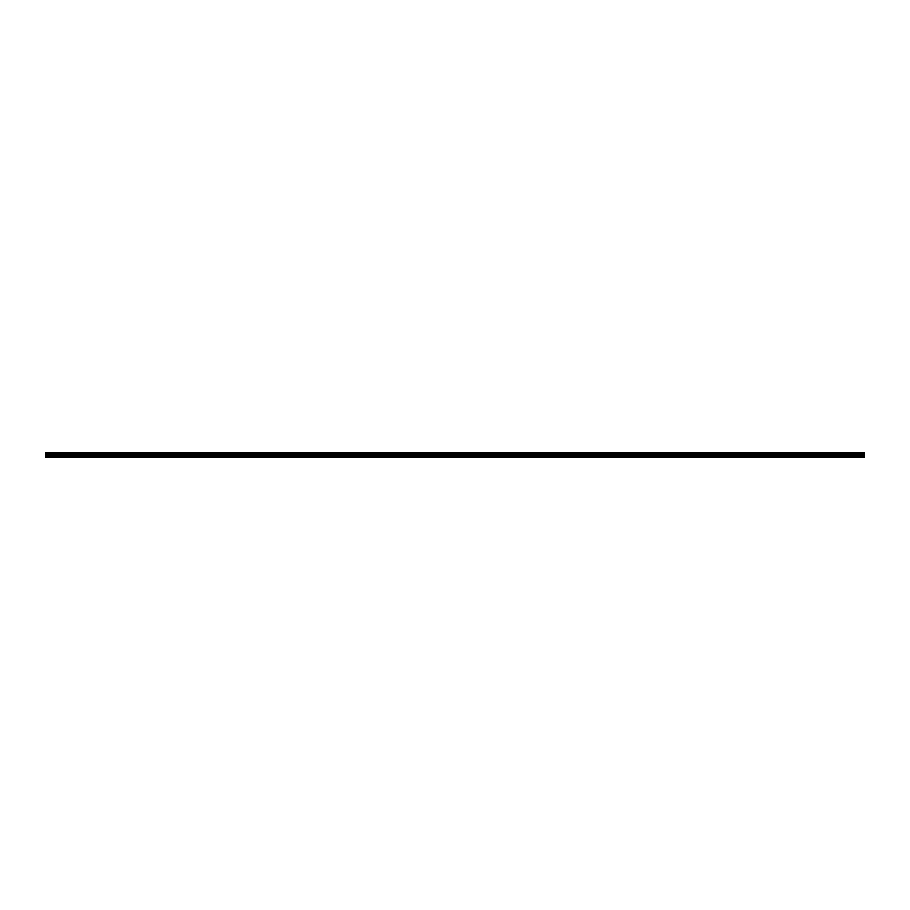 <?xml version="1.0" encoding="UTF-8"?>
<svg xmlns="http://www.w3.org/2000/svg" width="910" height="910" viewBox="0 0 910 910"><rect width="100%" height="100%" fill="white"/><g stroke="black" fill="none" stroke-linecap="round" stroke-linejoin="round"><path stroke-width="0.68" stroke-dasharray="4.55 3.41" d="M51.222 455.068L52.587 455.068L51.222 455.068M51.222 457.366L52.086 457.366L51.222 457.366M858.778 455.068L857.413 455.068L858.778 455.068M858.778 457.366L857.914 457.366L858.778 457.366M841.591 455.068L840.226 455.068L841.591 455.068M841.591 457.366L840.726 457.366L841.591 457.366M824.414 455.068L823.049 455.068L824.414 455.068M824.414 457.366L823.55 457.366L824.414 457.366M807.227 455.068L808.592 455.068L807.227 455.068M807.227 457.366L808.091 457.366L807.227 457.366M790.051 455.068L788.686 455.068L790.051 455.068M790.051 457.366L789.186 457.366L790.051 457.366M772.863 455.068L771.498 455.068L772.863 455.068M772.863 457.366L773.728 457.366L772.863 457.366M755.687 455.068L754.322 455.068L755.687 455.068M755.687 457.366L754.822 457.366L755.687 457.366M738.499 455.068L737.134 455.068L738.499 455.068M738.499 457.366L739.364 457.366L738.499 457.366M721.323 455.068L719.958 455.068L721.323 455.068M721.323 457.366L720.458 457.366L721.323 457.366M704.135 455.068L705.5 455.068L704.135 455.068M704.135 457.366L705 457.366L704.135 457.366M686.959 455.068L685.594 455.068L686.959 455.068M686.959 457.366L686.094 457.366L686.959 457.366M669.771 455.068L671.136 455.068L669.771 455.068M669.771 457.366L670.636 457.366L669.771 457.366M652.595 455.068L651.23 455.068L652.595 455.068M652.595 457.366L651.731 457.366L652.595 457.366M635.408 455.068L636.772 455.068L635.408 455.068M635.408 457.366L636.272 457.366L635.408 457.366M618.231 455.068L616.866 455.068L618.231 455.068M618.231 457.366L617.367 457.366L618.231 457.366M601.044 455.068L602.409 455.068L601.044 455.068M601.044 457.366L601.908 457.366L601.044 457.366M583.867 455.068L582.502 455.068L583.867 455.068M583.867 457.366L583.003 457.366L583.867 457.366M566.68 455.068L568.045 455.068L566.68 455.068M566.68 457.366L567.544 457.366L566.68 457.366M549.503 455.068L548.139 455.068L549.503 455.068M549.503 457.366L548.639 457.366L549.503 457.366M532.316 455.068L533.681 455.068L532.316 455.068M532.316 457.366L533.18 457.366L532.316 457.366M515.14 455.068L513.775 455.068L515.14 455.068M515.14 457.366L514.275 457.366L515.14 457.366M497.952 455.068L499.317 455.068L497.952 455.068M497.952 457.366L498.816 457.366L497.952 457.366M480.776 455.068L479.411 455.068L480.776 455.068M480.776 457.366L479.911 457.366L480.776 457.366M463.588 455.068L464.953 455.068L463.588 455.068M463.588 457.366L464.453 457.366L463.588 457.366M446.412 455.068L445.047 455.068L446.412 455.068M446.412 457.366L445.547 457.366L446.412 457.366M429.224 455.068L430.589 455.068L429.224 455.068M429.224 457.366L430.089 457.366L429.224 457.366M412.048 455.068L410.683 455.068L412.048 455.068M412.048 457.366L411.183 457.366L412.048 457.366M394.86 455.068L396.225 455.068L394.86 455.068M394.86 457.366L395.725 457.366L394.86 457.366M377.684 455.068L376.319 455.068L377.684 455.068M377.684 457.366L376.82 457.366L377.684 457.366M360.497 455.068L361.861 455.068L360.497 455.068M360.497 457.366L361.361 457.366L360.497 457.366M343.32 455.068L341.955 455.068L343.32 455.068M343.32 457.366L342.456 457.366L343.32 457.366M326.133 455.068L327.498 455.068L326.133 455.068M326.133 457.366L326.997 457.366L326.133 457.366M308.956 455.068L307.591 455.068L308.956 455.068M308.956 457.366L308.092 457.366L308.956 457.366M291.769 455.068L293.134 455.068L291.769 455.068M291.769 457.366L292.633 457.366L291.769 457.366M274.592 455.068L273.227 455.068L274.592 455.068M274.592 457.366L273.728 457.366L274.592 457.366M257.405 455.068L258.77 455.068L257.405 455.068M257.405 457.366L258.269 457.366L257.405 457.366M240.229 455.068L238.864 455.068L240.229 455.068M240.229 457.366L239.364 457.366L240.229 457.366M223.041 455.068L224.406 455.068L223.041 455.068M223.041 457.366L223.905 457.366L223.041 457.366M205.865 455.068L204.5 455.068L205.865 455.068M205.865 457.366L205 457.366L205.865 457.366M188.677 455.068L190.042 455.068L188.677 455.068M188.677 457.366L189.542 457.366L188.677 457.366M171.501 455.068L170.136 455.068L171.501 455.068M171.501 457.366L170.636 457.366L171.501 457.366M154.313 455.068L155.678 455.068L154.313 455.068M154.313 457.366L155.178 457.366L154.313 457.366M137.137 455.068L135.772 455.068L137.137 455.068M137.137 457.366L136.272 457.366L137.137 457.366M119.949 455.068L121.314 455.068L119.949 455.068M119.949 457.366L120.814 457.366L119.949 457.366M102.773 455.068L104.138 455.068L102.773 455.068M102.773 457.366L101.909 457.366L102.773 457.366M85.585 455.068L86.95 455.068L85.585 455.068M85.585 457.366L86.45 457.366L85.585 457.366M68.409 455.068L67.044 455.068L68.409 455.068M68.409 457.366L67.545 457.366L68.409 457.366M51.222 452.634L52.587 452.634L51.222 452.634M858.778 452.634L857.413 452.634L858.778 452.634M841.591 452.634L840.226 452.634L841.591 452.634M824.414 452.634L823.049 452.634L824.414 452.634M807.227 452.634L808.592 452.634L807.227 452.634M790.051 452.634L788.686 452.634L790.051 452.634M772.863 452.634L771.498 452.634L772.863 452.634M755.687 452.634L754.322 452.634L755.687 452.634M738.499 452.634L737.134 452.634L738.499 452.634M721.323 452.634L719.958 452.634L721.323 452.634M704.135 452.634L705.5 452.634L704.135 452.634M686.959 452.634L685.594 452.634L686.959 452.634M669.771 452.634L671.136 452.634L669.771 452.634M652.595 452.634L651.23 452.634L652.595 452.634M635.408 452.634L636.772 452.634L635.408 452.634M618.231 452.634L616.866 452.634L618.231 452.634M601.044 452.634L602.409 452.634L601.044 452.634M583.867 452.634L582.502 452.634L583.867 452.634M566.68 452.634L568.045 452.634L566.68 452.634M549.503 452.634L548.139 452.634L549.503 452.634M532.316 452.634L533.681 452.634L532.316 452.634M515.14 452.634L513.775 452.634L515.14 452.634M497.952 452.634L499.317 452.634L497.952 452.634M480.776 452.634L479.411 452.634L480.776 452.634M463.588 452.634L464.953 452.634L463.588 452.634M446.412 452.634L445.047 452.634L446.412 452.634M429.224 452.634L430.589 452.634L429.224 452.634M412.048 452.634L410.683 452.634L412.048 452.634M394.86 452.634L396.225 452.634L394.86 452.634M377.684 452.634L376.319 452.634L377.684 452.634M360.497 452.634L361.861 452.634L360.497 452.634M343.32 452.634L341.955 452.634L343.32 452.634M326.133 452.634L327.498 452.634L326.133 452.634M308.956 452.634L307.591 452.634L308.956 452.634M291.769 452.634L293.134 452.634L291.769 452.634M274.592 452.634L273.227 452.634L274.592 452.634M257.405 452.634L258.77 452.634L257.405 452.634M240.229 452.634L238.864 452.634L240.229 452.634M223.041 452.634L224.406 452.634L223.041 452.634M205.865 452.634L204.5 452.634L205.865 452.634M188.677 452.634L190.042 452.634L188.677 452.634M171.501 452.634L170.136 452.634L171.501 452.634M154.313 452.634L155.678 452.634L154.313 452.634M137.137 452.634L135.772 452.634L137.137 452.634M119.949 452.634L121.314 452.634L119.949 452.634M102.773 452.634L104.138 452.634L102.773 452.634M85.585 452.634L86.95 452.634L85.585 452.634M68.409 452.634L67.044 452.634L68.409 452.634M45.5 457.082L864.5 457.082L45.5 457.366L45.5 456.194L864.5 456.194L864.5 454.272L45.5 454.272L45.5 453.612L864.5 453.612L45.5 453.669M45.5 452.691L864.5 452.634L45.5 453.123M45.5 454.272L45.5 456.194M864.5 457.082L864.5 456.251L45.5 456.251M45.5 454.226L864.5 454.238M864.5 454.42L45.5 454.42M45.5 455.58L864.5 455.58M864.5 455.683L45.5 455.683M864.5 454.317L45.5 454.317M50.368 457.366L50.368 455.068M857.914 457.366L857.914 455.068M840.726 457.366L840.726 455.068M823.55 457.366L823.55 455.068M806.374 457.366L806.374 455.068M789.186 457.366L789.186 455.068M772.01 457.366L772.01 455.068M754.822 457.366L754.822 455.068M737.646 457.366L737.646 455.068M720.458 457.366L720.458 455.068M703.282 457.366L703.282 455.068M686.094 457.366L686.094 455.068M668.918 457.366L668.918 455.068M651.731 457.366L651.731 455.068M634.554 457.366L634.554 455.068M617.367 457.366L617.367 455.068M600.19 457.366L600.19 455.068M583.003 457.366L583.003 455.068M565.827 457.366L565.827 455.068M548.639 457.366L548.639 455.068M531.463 457.366L531.463 455.068M514.275 457.366L514.275 455.068M497.099 457.366L497.099 455.068M479.911 457.366L479.911 455.068M462.735 457.366L462.735 455.068M445.547 457.366L445.547 455.068M428.371 457.366L428.371 455.068M411.183 457.366L411.183 455.068M394.007 457.366L394.007 455.068M376.82 457.366L376.82 455.068M359.643 457.366L359.643 455.068M342.456 457.366L342.456 455.068M325.279 457.366L325.279 455.068M308.092 457.366L308.092 455.068M290.916 457.366L290.916 455.068M273.728 457.366L273.728 455.068M256.552 457.366L256.552 455.068M239.364 457.366L239.364 455.068M222.188 457.366L222.188 455.068M205 457.366L205 455.068M187.824 457.366L187.824 455.068M170.636 457.366L170.636 455.068M153.46 457.366L153.46 455.068M136.272 457.366L136.272 455.068M119.096 457.366L119.096 455.068M101.909 457.366L101.909 455.068M84.732 457.366L84.732 455.068M67.545 457.366L67.545 455.068M49.868 455.068L49.868 452.634M857.413 455.068L857.413 452.634M840.226 455.068L840.226 452.634M823.049 455.068L823.049 452.634M805.862 455.068L805.862 452.634M788.686 455.068L788.686 452.634M771.498 455.068L771.498 452.634M754.322 455.068L754.322 452.634M737.134 455.068L737.134 452.634M719.958 455.068L719.958 452.634M702.782 455.068L702.782 452.634M685.594 455.068L685.594 452.634M668.418 455.068L668.418 452.634M651.23 455.068L651.23 452.634M634.054 455.068L634.054 452.634M616.866 455.068L616.866 452.634M599.69 455.068L599.69 452.634M582.502 455.068L582.502 452.634M565.326 455.068L565.326 452.634M548.139 455.068L548.139 452.634M530.962 455.068L530.962 452.634M513.775 455.068L513.775 452.634M496.598 455.068L496.598 452.634M479.411 455.068L479.411 452.634M462.235 455.068L462.235 452.634M445.047 455.068L445.047 452.634M427.871 455.068L427.871 452.634M410.683 455.068L410.683 452.634M393.507 455.068L393.507 452.634M376.319 455.068L376.319 452.634M359.143 455.068L359.143 452.634M341.955 455.068L341.955 452.634M324.779 455.068L324.779 452.634M307.591 455.068L307.591 452.634M290.415 455.068L290.415 452.634M273.227 455.068L273.227 452.634M256.051 455.068L256.051 452.634M238.864 455.068L238.864 452.634M221.687 455.068L221.687 452.634M204.5 455.068L204.5 452.634M187.323 455.068L187.323 452.634M170.136 455.068L170.136 452.634M152.96 455.068L152.96 452.634M135.772 455.068L135.772 452.634M118.596 455.068L118.596 452.634M101.408 455.068L101.408 452.634M84.232 455.068L84.232 452.634M67.044 455.068L67.044 452.634M52.086 457.366L52.086 455.068M859.631 457.366L859.631 455.068M842.455 457.366L842.455 455.068M825.268 457.366L825.268 455.068M808.091 457.366L808.091 455.068M790.904 457.366L790.904 455.068M773.728 457.366L773.728 455.068M756.54 457.366L756.54 455.068M739.364 457.366L739.364 455.068M722.176 457.366L722.176 455.068M705 457.366L705 455.068M687.812 457.366L687.812 455.068M670.636 457.366L670.636 455.068M653.448 457.366L653.448 455.068M636.272 457.366L636.272 455.068M619.084 457.366L619.084 455.068M601.908 457.366L601.908 455.068M584.72 457.366L584.72 455.068M567.544 457.366L567.544 455.068M550.357 457.366L550.357 455.068M533.18 457.366L533.18 455.068M515.993 457.366L515.993 455.068M498.816 457.366L498.816 455.068M481.629 457.366L481.629 455.068M464.453 457.366L464.453 455.068M447.265 457.366L447.265 455.068M430.089 457.366L430.089 455.068M412.901 457.366L412.901 455.068M395.725 457.366L395.725 455.068M378.537 457.366L378.537 455.068M361.361 457.366L361.361 455.068M344.173 457.366L344.173 455.068M326.997 457.366L326.997 455.068M309.81 457.366L309.81 455.068M292.633 457.366L292.633 455.068M275.446 457.366L275.446 455.068M258.269 457.366L258.269 455.068M241.082 457.366L241.082 455.068M223.905 457.366L223.905 455.068M206.718 457.366L206.718 455.068M189.542 457.366L189.542 455.068M172.354 457.366L172.354 455.068M155.178 457.366L155.178 455.068M137.99 457.366L137.99 455.068M120.814 457.366L120.814 455.068M103.626 457.366L103.626 455.068M86.45 457.366L86.45 455.068M69.274 457.366L69.274 455.068M52.587 455.068L52.587 452.634M860.132 455.068L860.132 452.634M842.956 455.068L842.956 452.634M825.768 455.068L825.768 452.634M808.592 455.068L808.592 452.634M791.404 455.068L791.404 452.634M774.228 455.068L774.228 452.634M757.04 455.068L757.04 452.634M739.864 455.068L739.864 452.634M722.677 455.068L722.677 452.634M705.5 455.068L705.5 452.634M688.313 455.068L688.313 452.634M671.136 455.068L671.136 452.634M653.949 455.068L653.949 452.634M636.772 455.068L636.772 452.634M619.585 455.068L619.585 452.634M602.409 455.068L602.409 452.634M585.221 455.068L585.221 452.634M568.045 455.068L568.045 452.634M550.857 455.068L550.857 452.634M533.681 455.068L533.681 452.634M516.493 455.068L516.493 452.634M499.317 455.068L499.317 452.634M482.129 455.068L482.129 452.634M464.953 455.068L464.953 452.634M447.765 455.068L447.765 452.634M430.589 455.068L430.589 452.634M413.402 455.068L413.402 452.634M396.225 455.068L396.225 452.634M379.038 455.068L379.038 452.634M361.861 455.068L361.861 452.634M344.674 455.068L344.674 452.634M327.498 455.068L327.498 452.634M310.31 455.068L310.31 452.634M293.134 455.068L293.134 452.634M275.946 455.068L275.946 452.634M258.77 455.068L258.77 452.634M241.582 455.068L241.582 452.634M224.406 455.068L224.406 452.634M207.218 455.068L207.218 452.634M190.042 455.068L190.042 452.634M172.866 455.068L172.866 452.634M155.678 455.068L155.678 452.634M138.502 455.068L138.502 452.634M121.314 455.068L121.314 452.634M104.138 455.068L104.138 452.634M86.95 455.068L86.95 452.634M69.774 455.068L69.774 452.634"/><path stroke-width="1.36" d="M45.5 453.612L864.5 453.18L45.5 453.612L864.5 453.669L45.5 454.272L864.5 454.226M45.5 457.366L864.5 457.366L864.5 456.194L45.5 456.194L45.5 457.366M45.5 454.272L45.5 456.194M45.5 452.691L864.5 452.691L45.5 453.18M864.5 454.272L864.5 456.194M864.5 452.691L45.5 453.123M45.5 457.082L864.5 457.082M45.5 456.251L864.5 456.251M45.5 455.683L864.5 455.683M864.5 455.58L45.5 455.58M45.5 454.42L864.5 454.42M45.5 454.317L864.5 454.317"/></g></svg>
